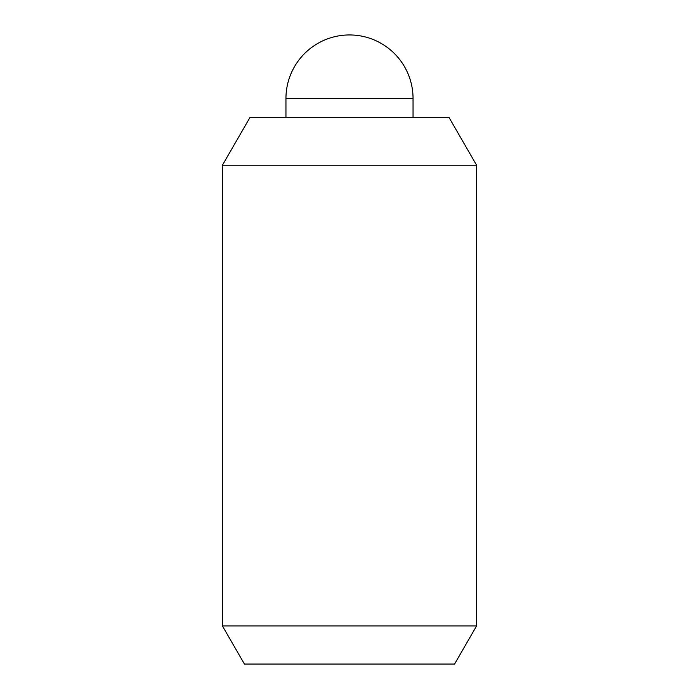 <?xml version="1.0" encoding="UTF-8"?>
<svg xmlns="http://www.w3.org/2000/svg" width="699" height="699" viewBox="0 0 699 699"><rect width="100%" height="100%" fill="white"/><g stroke="black" fill="none" stroke-linecap="round" stroke-linejoin="round"><path stroke-width="1.05" d="M413.048 117.563L413.048 98.498A63.548 63.548 0 0 0 349.5 34.95A63.548 63.548 0 0 0 285.952 98.498L285.952 117.563M222.413 165.217L249.927 117.563L449.073 117.563L476.587 165.217L476.587 625.92L454.577 664.05L244.423 664.05L222.413 625.92L222.413 165.217L476.587 165.217M222.413 625.92L476.587 625.92M285.952 98.498L413.048 98.498"/></g></svg>
